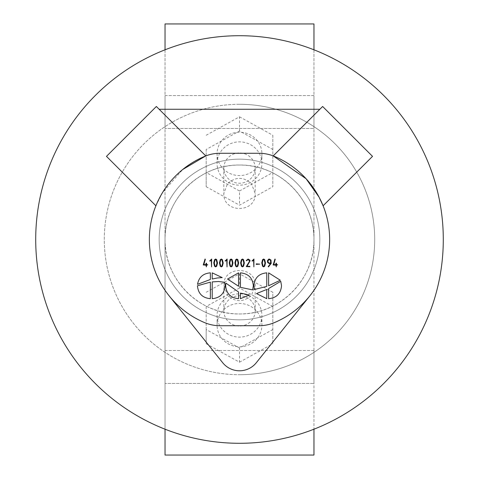 <?xml version="1.0" encoding="UTF-8"?>
<svg xmlns="http://www.w3.org/2000/svg" width="479" height="479" viewBox="0 0 479 479"><rect width="100%" height="100%" fill="white"/><g stroke="black" fill="none" stroke-linecap="round" stroke-linejoin="round"><path stroke-width="0.36" stroke-dasharray="2.4 1.8" d="M165.039 95.566L313.961 95.566L313.961 128.486L313.961 95.566L313.961 128.486L313.961 95.566L165.039 95.566L165.039 128.486L313.961 128.486L165.039 128.486L165.039 95.566M165.039 350.514L313.961 350.514L313.961 383.434L313.961 350.514L313.961 383.434L313.961 350.514L165.039 350.514L165.039 383.434L313.961 383.434L165.039 383.434L165.039 350.514M261.929 315.469A22.429 21.663 180 0 1 239.5 337.132A22.429 21.663 180 0 1 217.071 315.469A22.429 21.663 180 0 1 239.5 293.807A22.429 21.663 180 0 1 261.929 315.469L261.929 325.109A22.429 21.663 180 0 1 239.5 346.772A22.429 21.663 180 0 1 217.071 325.109A22.429 21.663 180 0 1 239.5 303.447A22.429 21.663 180 0 1 261.929 325.109M217.071 315.469L217.071 325.109M217.071 163.531A22.429 21.663 0 0 1 239.5 141.868A22.429 21.663 0 0 1 261.929 163.531A22.429 21.663 0 0 1 239.5 185.193A22.429 21.663 0 0 1 217.071 163.531L217.071 153.891A22.429 21.663 0 0 1 239.5 132.228A22.429 21.663 0 0 1 261.929 153.891A22.429 21.663 0 0 1 239.5 175.553A22.429 21.663 0 0 1 217.071 153.891M261.929 163.531L261.929 153.891M313.961 49.798L313.961 239.5A74.461 74.461 0 0 0 239.5 165.039A74.461 74.461 0 0 0 165.039 239.5A74.461 74.461 0 0 0 239.5 313.961A74.461 74.461 0 0 0 313.961 239.5C314.691 199.33 279.628 164.267 239.488 165.039C199.384 164.279 164.255 199.39 165.039 239.5L165.039 429.202M223.825 168.093A15.675 15.142 0 0 1 239.5 152.951A15.675 15.142 0 0 1 255.175 168.093A15.675 15.142 0 0 1 239.5 183.235A15.675 15.142 0 0 1 223.825 168.093L223.825 193.51C222.843 213.454 256.163 213.442 255.175 193.51L251.505 183.714C243.506 176.595 235.506 176.595 227.495 183.714L223.825 193.51M255.175 168.093L255.175 193.51M255.175 310.907A15.675 15.142 180 0 1 239.5 326.049A15.675 15.142 180 0 1 223.825 310.907A15.675 15.142 180 0 1 239.5 295.765A15.675 15.142 180 0 1 255.175 310.907L255.175 285.49C256.175 265.546 222.819 265.564 223.825 285.49L227.495 295.286C235.506 302.405 243.506 302.405 251.505 295.286L255.175 285.49M223.825 310.907L223.825 285.49M443.291 239.5A203.791 203.791 0 0 0 239.5 35.709A203.791 203.791 0 0 0 35.709 239.5A203.791 203.791 0 0 0 239.5 443.291A203.791 203.791 0 0 0 443.291 239.5M239.5 104.29A135.21 135.21 0 0 0 104.29 239.5A135.21 135.21 0 0 0 239.5 374.71A135.21 135.21 0 0 1 104.29 239.5A135.21 135.21 0 0 1 239.5 104.29A135.21 135.21 0 0 1 374.71 239.5A135.21 135.21 0 0 1 239.5 374.71A135.21 135.21 0 0 0 374.71 239.5A135.21 135.21 0 0 0 239.5 104.29M239.5 319.84A80.34 80.34 0 0 1 159.16 239.5A80.34 80.34 0 0 1 239.5 159.16A80.34 80.34 0 0 1 319.84 239.5A80.34 80.34 0 0 1 239.5 319.84A80.34 80.34 0 0 1 159.16 239.5A80.34 80.34 0 0 1 239.5 159.16A80.34 80.34 0 0 1 319.84 239.5A80.34 80.34 0 0 1 239.5 319.84M274.778 259.175L275.245 259.313L273.713 264.618L275.928 264.618L275.928 263.258L276.437 263.211L276.461 264.618L277.682 264.815L276.461 265.15L276.239 266.869L275.928 265.15L273.132 264.977L274.778 259.175M268.677 259.145L269.306 259.031L270.988 260.049L271.204 263.408L268.456 266.869L268.222 266.552L270.653 263.54L269.12 263.54L267.587 262.402L267.444 260.714L268.677 259.145M256.163 263.899L259.822 264.133L256.241 264.402L256.163 263.899M253.882 259.031L253.87 266.869L253.595 259.875L252.367 261.109L251.984 260.941L253.882 259.031M246.35 260.259L248.092 259.031L249.828 260.043L249.673 262.025L246.996 266.324L249.864 266.33L249.942 266.731L246.26 266.587L249.511 260.917L248.128 259.57L246.517 260.78L246.35 260.259M241.416 259.66L242.494 259.031L243.524 259.588L244.356 262.995L243.548 266.246L242.464 266.869L241.404 266.222L240.602 262.881L241.416 259.66M230.034 259.66L231.118 259.031L232.141 259.588L232.98 262.995L232.165 266.246L231.082 266.869L230.022 266.222L229.219 262.881L230.034 259.66M214.574 259.66L215.652 259.031L216.676 259.588L217.514 262.995L216.7 266.246L215.622 266.869L214.562 266.222L213.76 262.881L214.574 259.66M266.767 272.85C258.899 273.593 254.594 277.892 253.858 285.765L254.403 289.496L266.767 286.424M268.629 272.856L268.629 285.777L280.293 280.227L268.629 272.856M238.56 272.85L227.531 279.047L238.56 286.232M240.422 272.856L240.422 287.34L252.661 289.879L253.331 285.771C252.589 277.898 248.29 273.599 240.422 272.856M210.353 282.143L197.444 285.777C198.186 293.639 202.491 297.932 210.353 298.668L210.353 282.143M212.209 298.674C220.083 297.938 224.382 293.633 225.124 285.765L224.645 282.281L218.616 281.514L212.215 281.897M217.436 277.958L222.22 277.61L212.215 272.856L212.215 279.017L217.436 277.958M197.522 284.328L210.353 279.485L210.353 272.85C203.108 273.449 198.833 277.275 197.522 284.328M249.439 295.004L240.416 293.076L240.416 298.68L249.439 295.004M238.56 292.004L225.914 283.137L225.645 285.759C226.387 293.627 230.692 297.932 238.56 298.674L238.56 292.004M280.742 281.305L268.629 288.532L268.623 298.68C276.497 297.944 280.796 293.639 281.538 285.771L280.742 281.305M266.767 289.466L256.493 293.579L266.767 298.674L266.767 289.466M204.88 259.175L205.341 259.313L203.814 264.618L206.024 264.618L206.024 263.258L206.539 263.211L206.563 264.618L207.784 264.815L206.563 265.15L206.341 266.869L206.024 265.15L203.234 264.977L204.88 259.175M211.574 259.031L211.562 266.869L211.287 259.875L210.065 261.109L209.676 260.941L211.574 259.031M220.262 259.66L221.346 259.031L222.37 259.588L223.208 262.995L222.394 266.246L221.31 266.869L220.25 266.222L219.448 262.881L220.262 259.66M227.04 259.031L227.022 266.869L226.747 259.875L225.525 261.109L225.136 260.941L227.04 259.031M235.722 259.66L236.806 259.031L237.829 259.588L238.668 262.995L237.853 266.246L236.77 266.869L235.716 266.222L234.908 262.881L235.722 259.66M262.564 259.66L263.648 259.031L264.671 259.588L265.51 262.995L264.695 266.246L263.618 266.869L262.558 266.222L261.756 262.881L262.564 259.66M159.148 109.266L205.79 155.909A39.188 39.188 0 0 1 219.903 153.28L259.097 153.28A39.188 39.188 0 0 1 273.21 155.909L319.852 109.266L159.148 109.266L156.364 106.482L106.482 156.364L155.903 205.784A90.142 90.142 0 0 0 169.135 295.836L222.675 362.705A21.555 21.555 0 0 0 256.325 362.705L309.865 295.836A90.142 90.142 0 0 1 274.168 322.708A39.188 39.188 0 0 1 259.097 325.72L219.903 325.72A39.188 39.188 0 0 1 204.832 322.708A90.142 90.142 0 0 1 169.135 295.836M309.865 295.836A90.142 90.142 0 0 0 323.097 205.784L372.518 156.364L322.636 106.482L319.852 109.266M155.903 205.784L162.417 192.774L182.691 169.518M216.981 263.007L216.173 259.792L215.095 259.81L214.293 262.917L215.083 266.067L216.191 266.079L216.981 263.007M222.669 263.007L221.861 259.792L220.783 259.81L219.987 262.917L220.771 266.067L221.885 266.079L222.669 263.007M232.441 263.007L231.632 259.792L230.555 259.81L229.758 262.917L230.543 266.067L231.656 266.079L232.441 263.007M238.129 263.007L237.321 259.792L236.243 259.81L235.446 262.917L236.231 266.067L237.344 266.079L238.129 263.007M243.823 263.007L243.015 259.792L241.937 259.81L241.135 262.917L241.925 266.067L243.033 266.079L243.823 263.007M264.977 263.007L264.163 259.792L263.091 259.81L262.288 262.917L263.079 266.067L264.186 266.079L264.977 263.007M270.665 260.995L270.527 260.319L269.318 259.57L267.983 260.738L268.108 262.252L269.162 263.007L270.665 263.007L270.665 260.995M165.039 455.05L165.039 23.95M313.961 455.05L313.961 23.95M165.039 49.798L165.039 239.5C164.273 279.664 199.432 314.727 239.464 313.961C279.676 314.721 314.709 279.622 313.961 239.5L313.961 429.202M206.186 186.726L239.5 205.192L272.814 186.726L272.814 149.46L239.5 130.995L206.186 149.46L206.186 186.726L206.186 172.524L239.5 190.989L239.5 205.192M206.186 172.524L206.186 149.46M206.186 135.258L239.5 116.792L239.5 130.995M239.5 116.792L272.814 135.258L272.814 149.46M272.814 135.258L272.814 186.726M239.5 190.989L272.814 172.524M272.814 306.476L239.5 288.011L239.5 273.808L272.814 292.274L272.814 343.742L272.814 292.274M239.5 288.011L206.186 306.476L206.186 343.742L239.5 362.208L239.5 348.005L272.814 329.54M239.5 362.208L272.814 343.742M206.186 343.742L206.186 329.54L239.5 348.005M206.186 306.476L206.186 329.54M206.186 292.274L239.5 273.808"/><path stroke-width="0.72" d="M35.709 239.5A203.791 203.791 0 0 1 239.5 35.709A203.791 203.791 0 0 1 443.291 239.5A203.791 203.791 0 0 1 239.5 443.291A203.791 203.791 0 0 1 35.709 239.5M268.761 266.779L268.222 266.552L270.653 263.54L269.12 263.54L267.587 262.402L267.444 260.714L268.677 259.145L269.306 259.031L270.988 260.049L271.204 263.408L268.456 266.869M266.767 286.424L266.767 272.85C258.899 273.593 254.594 277.892 253.858 285.765L254.403 289.496L266.767 286.424L266.767 272.85M238.56 286.232L238.56 272.85L227.531 279.047L238.56 286.232L238.56 272.85M212.215 281.897L212.209 298.674C220.083 297.938 224.382 293.633 225.124 285.765L224.645 282.281L218.616 281.514L212.215 281.897L212.209 298.674M219.903 153.28L259.097 153.28A39.188 39.188 0 0 1 274.168 156.292A90.142 90.142 0 0 1 274.168 322.708A39.188 39.188 0 0 1 259.097 325.72L219.903 325.72A39.188 39.188 0 0 1 204.832 322.708A90.142 90.142 0 0 1 204.832 156.292A39.188 39.188 0 0 1 219.903 153.28M182.691 169.518L205.79 155.909L156.364 106.482L106.482 156.364L155.903 205.784M372.518 156.364L322.636 106.482L273.21 155.909L306.069 178.727L319.068 197.15L323.097 205.784L372.518 156.364M319.852 109.266L159.148 109.266M169.135 295.836L222.675 362.705A21.555 21.555 0 0 0 256.325 362.705L309.865 295.836M217.436 277.958L222.22 277.61L212.215 272.856L212.215 279.017L217.436 277.958M197.522 284.328L210.353 279.485L210.353 272.85C203.108 273.449 198.833 277.275 197.522 284.328M210.353 282.143L197.444 285.777C198.186 293.639 202.491 297.932 210.353 298.668L210.353 282.143M249.439 295.004L240.416 293.076L240.416 298.68L249.439 295.004M240.422 272.856L240.422 287.34L252.661 289.879L253.331 285.771C252.589 277.898 248.29 273.599 240.422 272.856M238.56 292.004L225.914 283.137L225.645 285.759C226.387 293.627 230.692 297.932 238.56 298.674L238.56 292.004M280.742 281.305L268.629 288.532L268.623 298.68C276.497 297.944 280.796 293.639 281.538 285.771L280.742 281.305M268.629 272.856L268.629 285.777L280.293 280.227L268.629 272.856M266.767 289.466L256.493 293.579L266.767 298.674L266.767 289.466M205.054 259.031L205.341 259.313L203.814 264.618L206.024 264.618L206.024 263.258L206.539 263.211L206.563 264.618L207.784 264.815L206.563 265.15L206.341 266.869L206.024 265.15L203.234 264.977L205.054 259.031M211.658 259.043L211.562 266.869L211.287 259.875L210.065 261.109L209.676 260.941L211.658 259.043M215.652 259.031L216.676 259.588L217.514 262.995L216.7 266.246L215.622 266.869L214.562 266.222L213.76 262.881L214.574 259.66L215.652 259.031M216.173 259.792L215.095 259.81L214.293 262.917L215.083 266.067L215.634 266.33L216.191 266.079L216.981 263.007L216.173 259.792M221.346 259.031L222.37 259.588L223.208 262.995L222.394 266.246L221.31 266.869L220.25 266.222L219.448 262.881L220.262 259.66L221.346 259.031M221.861 259.792L220.783 259.81L219.987 262.917L220.771 266.067L221.322 266.33L221.885 266.079L222.669 263.007L221.861 259.792M227.118 259.043L227.022 266.869L226.747 259.875L225.525 261.109L225.136 260.941L227.118 259.043M231.118 259.031L232.141 259.588L232.98 262.995L232.165 266.246L231.082 266.869L230.022 266.222L229.219 262.881L230.034 259.66L231.118 259.031M231.632 259.792L230.555 259.81L229.758 262.917L230.543 266.067L231.094 266.33L231.656 266.079L232.441 263.007L231.632 259.792M236.806 259.031L237.829 259.588L238.668 262.995L237.853 266.246L236.77 266.869L235.716 266.222L234.908 262.881L235.722 259.66L236.806 259.031M237.321 259.792L236.243 259.81L235.446 262.917L236.231 266.067L236.782 266.33L237.344 266.079L238.129 263.007L237.321 259.792M242.494 259.031L243.524 259.588L244.356 262.995L243.548 266.246L242.464 266.869L241.404 266.222L240.602 262.881L241.416 259.66L242.494 259.031M243.015 259.792L241.937 259.81L241.135 262.917L241.925 266.067L242.476 266.33L243.033 266.079L243.823 263.007L243.015 259.792M248.092 259.031L249.828 260.043L250.05 260.863L246.996 266.324L249.864 266.33L249.852 266.761L246.26 266.587L249.367 261.552L249.511 260.917L248.128 259.57L246.517 260.78L246.26 260.546L248.092 259.031M253.96 259.043L253.87 266.869L253.595 259.875L252.367 261.109L251.984 260.941L253.96 259.043M256.253 263.863L259.822 264.133L256.241 264.402L256.253 263.863M263.648 259.031L264.671 259.588L265.51 262.995L264.695 266.246L263.618 266.869L262.558 266.222L261.756 262.881L262.564 259.66L263.648 259.031M264.163 259.792L263.091 259.81L262.288 262.917L263.079 266.067L263.63 266.33L264.186 266.079L264.977 263.007L264.163 259.792M270.527 260.319L269.318 259.57L267.983 260.738L268.108 262.252L269.162 263.007L270.665 263.007L270.527 260.319M274.952 259.031L275.245 259.313L273.713 264.618L275.928 264.618L275.928 263.258L276.437 263.211L276.461 264.618L277.682 264.815L276.461 265.15L276.239 266.869L275.928 265.15L273.132 264.977L274.952 259.031M313.961 49.798L313.961 23.95L165.039 23.95L165.039 49.798M313.961 429.202L313.961 455.05L165.039 455.05L165.039 429.202"/></g></svg>
